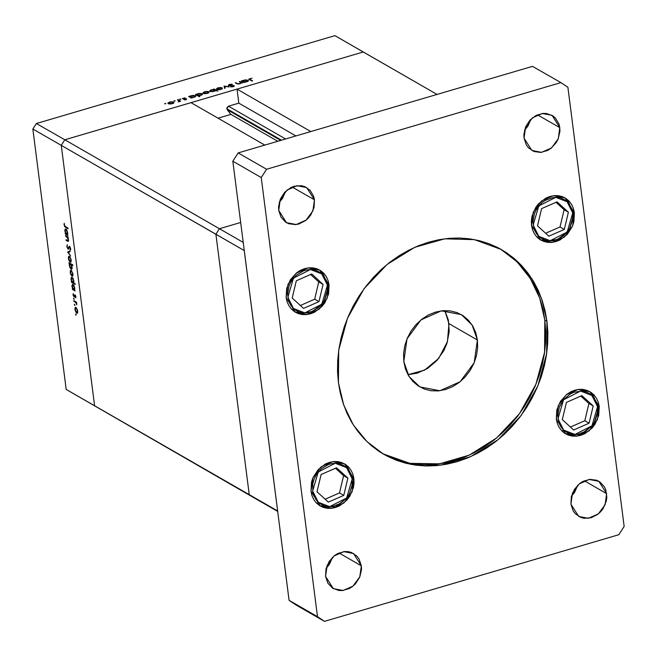 <?xml version="1.0" encoding="UTF-8"?>
<svg xmlns="http://www.w3.org/2000/svg" width="657" height="657" viewBox="0 0 657 657"><rect width="100%" height="100%" fill="white"/><g stroke="black" fill="none" stroke-linecap="round" stroke-linejoin="round"><path stroke-width="0.99" d="M240.684 222.444L219.422 228.702L215.882 234.212L249.249 494.696L277.714 511.491L66.217 389.478L94.616 405.804L61.249 145.32L32.85 128.994L66.217 389.478L32.85 128.994L36.39 123.483L64.788 139.81L363.264 51.985L334.865 35.659L36.39 123.483L334.865 35.659L437.061 94.403L363.264 51.985L64.788 139.81L36.39 123.483L32.85 128.994L61.249 145.32L64.788 139.81L61.249 145.32L64.788 139.81L191.031 102.664L64.788 139.81L61.249 145.32L94.616 405.804L61.249 145.32L94.616 405.804L66.217 389.478L277.648 511.023L94.616 405.804L249.249 494.696L215.882 234.212L249.249 494.696L215.882 234.212L244.281 250.539L277.648 511.023L244.281 250.539L61.249 145.32L215.882 234.212L219.422 228.702L215.882 234.212L219.422 228.702L243.238 242.4L64.788 139.81L219.422 228.702L240.684 222.444M65.585 236.208L65.503 235.535L68.188 237.078L68.279 237.752L67.794 237.473L68.632 240.421L67.835 241.324L66.119 240.363L66.029 239.69L68.098 240.643L67.827 238.121L65.585 236.208L67.293 237.284L68.246 239.567L68.024 240.676L66.029 239.69L66.119 240.363L68.246 241.39L68.188 237.078L65.503 235.535L65.585 236.208L66.308 235.994L65.585 236.208M68.082 249.192L66.842 246.671L67.326 244.634L67.186 246.679L67.843 248.379L68.369 248.403L69.445 246.326L70.693 248.74L70.324 250.383L70.225 248.026L69.56 247.032L68.082 249.192L69.502 247.04L70.299 248.445L70.324 250.383L70.693 248.74L69.281 246.334L67.999 248.518L67.186 246.679L67.326 244.634L66.809 246.465L68.082 249.192L68.689 249.011L68.082 249.192M67.614 252.05L69.971 250.99L70.069 251.721L68.344 252.419L70.627 256.107L67.614 252.05L70.627 256.107L68.344 252.419L70.069 251.721L69.971 250.99L67.614 252.05M69.412 256.394L71.079 259.449L70.636 262.2L69.305 261.174L68.484 259.022L68.533 256.657L69.412 256.394L68.911 256.296L68.394 258.447L70.143 262.094L71.005 261.888L71.178 260.049L69.412 256.394M71.202 270.405L72.87 273.46L72.426 276.211L71.104 275.176L70.283 273.025L70.324 270.668L71.202 270.405L70.701 270.306L70.184 272.458L71.933 276.096L72.796 275.899L72.968 274.059L71.202 270.405M74.512 290.016L75.095 290.977L72.401 289.433L72.319 288.76L72.787 289.023L71.942 285.442L72.5 284.317L73.986 285.59L74.824 288.735L74.512 290.016L74.767 288.103L72.508 284.317L71.983 286.485L72.787 289.023L72.319 288.76L72.401 289.433L75.095 290.977L74.512 290.016M75.571 314.473L75.982 314.227L76.064 315.303L75.571 314.473L76.064 315.303L75.793 314.021L75.571 314.473L76.04 314.333L75.571 314.473M75.957 307.492L77.469 309.94L77.625 312.839L76.409 312.987L75.029 310.12L75.079 307.755L75.957 307.492L75.456 307.394L74.939 309.554L77.206 313.299L77.723 311.155L75.957 307.492M74.315 304.717L74.726 304.47L74.816 305.546L74.315 304.717L74.816 305.546L74.545 304.265L74.315 304.717L74.791 304.577L74.315 304.717M73.929 301.317L73.839 300.643L76.532 302.187L76.82 304.766L75.875 302.606L73.929 301.317L75.769 302.491L76.82 304.766L76.532 302.187L73.839 300.643L73.929 301.317L74.652 301.103L73.929 301.317M73.543 298.631L73.954 298.385L74.036 299.461L73.543 298.631L74.036 299.461L73.765 298.179L73.543 298.631L74.011 298.492L73.543 298.631M74.98 294.853L75.818 296.364L75.662 297.843L75.227 295.666L74.159 297.046L73.116 295.264L73.231 293.58L73.855 296.25L74.98 294.853L74.101 296.348L73.231 293.58L73.067 294.944L74.052 297.005L75.079 295.535L75.662 297.843L75.867 296.652L74.98 294.853M73.576 282.855L75.177 283.783L75.268 284.456L71.49 282.288L71.399 281.607L71.868 281.878L71.03 278.289L71.588 277.164L73.067 278.445L73.904 281.582L73.576 282.855L73.855 280.958L71.588 277.164L71.071 279.332L71.868 281.878L71.399 281.607L71.49 282.288L75.268 284.456L75.177 283.783L73.576 282.855M69.56 263.638L68.977 262.677L72.755 264.845L72.837 265.527L71.268 264.615L72.122 267.448L71.572 269.345L69.962 267.818L69.322 264.139L69.305 265.551L71.063 269.247L71.564 269.345L72.089 267.169L71.268 264.615L72.837 265.527L72.755 264.845L68.977 262.677L69.067 263.35L69.782 263.137L69.067 263.35L69.56 263.638L70.283 263.424L69.56 263.638M67.408 234.574L67.991 235.535L65.306 233.991L65.215 233.309L65.684 233.58L64.838 229.991L65.396 228.866L66.883 230.139L67.72 233.572L67.408 234.574L67.671 232.66L65.404 228.866L64.879 231.034L65.684 233.58L65.215 233.309L65.306 233.991L67.991 235.535L67.408 234.574M64.427 225.088L64.887 226.222L67.958 228.086L68.041 228.759L64.649 226.583L64.23 223.265L64.427 225.088L64.23 223.265L64.041 224.834L65.56 227.33L68.041 228.759L67.958 228.086L65.511 226.681L64.427 225.088M239.197 81.632L239.846 81.443L242.532 82.987L241.406 82.897L239.813 83.833L237.506 83.948L235.255 82.79L238.031 83.71L239.731 83.57L240.84 82.749L239.197 81.632L240.84 82.749L239.731 83.57L237.85 83.661L235.255 82.79L236.627 83.587L239.945 83.792L241.406 82.897L242.532 82.987L239.846 81.443L239.92 82.043L239.846 81.443L239.197 81.632M228.266 85.632L228.94 84.581L231.609 84.211L232.299 84.285L231.88 84.564L229.827 84.638L228.817 85.361L233.646 85.541L234.237 86.059L233.465 86.593L230.615 86.896L233.465 85.911L228.266 85.632L233.416 85.886L230.615 86.896L233.145 86.699L234.253 85.936L228.915 85.451L229.695 84.679L232.299 84.285L229.318 84.457L228.266 85.632M224.152 86.059L229.326 86.88L224.932 86.469L225.154 88.104L224.464 88.309L224.152 86.059L224.464 88.309L225.154 88.104L224.932 86.469L229.326 86.88L224.251 86.034L224.751 88.227L224.152 86.059M222.099 87.824L222.115 88.818L220.21 89.574L217.598 89.705L216.35 89.056L217.746 87.907L220.875 87.512L222.099 87.824L218.009 87.824L216.35 89.015L218.362 89.763L220.793 89.426L222.337 88.588L222.099 87.824M208.795 91.742L208.942 92.621L206.906 93.491L203.686 93.475L203.185 92.538L205.255 91.602L208.064 91.495L204.705 91.742L203.046 92.933L205.058 93.672L207.489 93.343L209.033 92.497L208.795 91.742L208.918 92.645L208.795 91.742M191.491 97.581L191.984 97.86L191.343 98.049L188.658 96.505L193.133 95.347L195.843 96.029L195.096 96.899L192.476 97.573L194.152 97.269L195.843 96.053L195.515 95.667L191.384 95.659L188.658 96.505L191.343 98.049L191.984 97.86L191.491 97.581M164.899 103.453L165.868 103.584L164.767 103.863L165.876 103.543L164.899 103.453L164.948 103.88L164.899 103.453M173.662 102.081L173.678 103.075L171.773 103.831L168.948 103.913L168.028 103.502L168.052 102.87L170.122 101.934L172.931 101.835L169.572 102.081L167.913 103.272L169.925 104.011L172.356 103.683L173.9 102.837L173.662 102.081M174.162 100.726L175.132 100.858L174.031 101.137L175.14 100.817L174.162 100.726L174.212 101.153L174.162 100.726M177.374 99.823L178.014 99.634L180.708 101.186L178.187 101.884L179.131 100.989L177.374 99.823L179.156 101.079L178.187 101.884L180.708 101.186L178.014 99.634L178.088 100.242L178.014 99.634L177.374 99.823M179.846 99.059L180.823 99.182L179.722 99.462L180.831 99.141L179.846 99.059L179.903 99.478L179.846 99.059M186.654 98.862L186.399 99.527L184.313 99.831L186.021 99.059L183.057 99.067L182.432 98.55L185.208 97.794L183.188 98.698L186.654 98.862L183.229 98.722L185.208 97.794L182.4 98.69L186.021 99.059L184.313 99.831L186.038 99.659L186.654 98.862M198.258 95.569L199.859 96.489L199.219 96.678L195.441 94.509L199.925 93.351L202.627 94.033L201.88 94.904L199.252 95.569L200.935 95.273L202.635 94.058L202.299 93.664L198.176 93.664L195.441 94.509L199.219 96.678L199.859 96.489L198.258 95.569L198.332 96.168L198.258 95.569M213.919 89.508L213.426 89.221L214.067 89.032L217.845 91.2L215.627 90.485L212.4 91.725L209.567 91.052L210.757 89.984L213.607 89.492L211.267 89.812L209.567 91.019L209.903 91.422L214.026 91.422L215.627 90.485L217.845 91.2L214.067 89.032L213.426 89.221L213.919 89.508M244.141 82.084L244.642 82.371L244.002 82.56L241.308 81.008L245.792 79.858L248.494 80.54L247.746 81.411L245.135 82.084L246.802 81.772L248.502 80.565L248.165 80.17L244.043 80.17L241.308 81.008L244.002 82.56L244.642 82.371L244.141 82.084M250.194 78.643L249.685 79.152L252.608 80.885L251.96 81.074L248.855 79.16L252.009 78.15L248.839 79.103L251.96 81.074L252.608 80.885L250.153 79.481L250.235 80.08L249.635 79.054L250.194 78.643M172.027 103.494L168.89 103.486L168.948 103.913L168.635 103.165L169.9 102.27L173.021 102.27L172.06 103.765L173.267 102.706L172.463 102.081L170.114 102.213L168.644 103.042L169.449 103.675L172.027 103.494M189.372 96.916L189.298 96.316L189.372 96.916M189.84 97.187L189.766 96.587L189.84 97.187M195.622 96.53L195.515 95.667L195.622 96.53M193.815 97.08L190.637 97.088L190.711 97.688L190.366 96.776L191.696 95.856L194.866 95.848L193.848 97.351L195.113 96.136L193.848 95.61L191.491 95.922L190.374 96.809L191.639 97.335L193.815 97.08M196.164 94.92L196.082 94.321L196.164 94.92M196.632 95.191L196.55 94.583L196.632 95.191M202.413 94.534L202.299 93.664L202.413 94.534M200.599 95.084L197.429 95.093L197.502 95.692L197.157 94.78L198.48 93.861L201.658 93.852L200.631 95.355L201.896 94.14L200.631 93.614L198.283 93.926L197.166 94.805L198.43 95.339L200.599 95.084M207.16 93.154L204.023 93.146L204.081 93.581L203.769 92.834L205.041 91.931L208.154 91.931L207.193 93.425L208.4 92.374L207.596 91.742L205.247 91.873L203.777 92.703L204.77 93.36L207.16 93.154M214.166 89.787L214.067 89.032L214.166 89.787M211.603 90.001L215.036 90.305L213.747 91.495L210.544 91.233L210.601 91.66L210.297 90.929L211.603 90.001L210.314 90.781L211.119 91.413L213.5 91.282L215.02 90.444L213.829 89.746L211.603 90.001M220.465 89.237L217.327 89.229L217.385 89.664L217.073 88.917L218.338 88.013L221.458 88.013L220.497 89.508L221.713 88.293L220.522 87.775L217.081 88.794L218.067 89.451L220.465 89.237M225.154 88.104L224.932 86.469L225.146 88.104M234.114 86.231L234.048 85.681L234.114 86.231M235.978 83.209L235.896 82.601L235.978 83.209M237.234 83.866L237.161 83.332L237.234 83.866M242.031 81.427L241.948 80.819L242.031 81.427M242.499 81.69L242.417 81.09L242.499 81.69M248.28 81.033L248.165 80.17L248.28 81.033M246.465 81.583L243.295 81.591L243.369 82.199L243.024 81.279L244.347 80.368L247.525 80.359L246.498 81.854L247.763 80.639L246.498 80.121L244.149 80.425L243.033 81.312L244.067 81.821L246.465 81.583M77.575 312.929L76.688 313.192L77.575 312.929M77.395 310.958L76.598 312.518L75.268 309.734L75.662 308.1L76.532 308.026L76.04 308.166L77.682 310.876L76.475 308.56L75.498 308.19L75.3 309.956L76.171 312.124L77.148 312.494L77.395 310.958M76.541 302.261L75.769 302.491L76.541 302.261M75.555 301.62L74.832 301.834L75.555 301.62M75.884 297.095L75.374 297.251L75.884 297.095M75.473 295.42L75.054 295.527M74.512 296.865L74.052 297.005L74.512 296.865M74.701 296.126L74.184 296.282L74.701 296.126M75.399 295.297L74.356 295.601L75.399 295.297M73.264 289.179L72.401 289.433L73.264 289.179M74.438 287.922L73.658 289.532L72.319 286.698L72.738 285.023L73.584 284.949L73.099 285.089L74.734 287.84L73.469 285.425L72.664 285.056L72.295 286.485L73.009 288.817L74.151 289.565L74.438 287.922M72.352 282.034L71.49 282.288L72.352 282.034M73.527 280.777L72.738 282.379L71.399 279.545L71.818 277.878L72.664 277.796L72.18 277.944L73.814 280.687L72.549 278.272L71.744 277.903L71.375 279.332L72.098 281.672L73.231 282.42L73.527 280.777M72.828 275.841L71.933 276.096L72.828 275.841M72.64 273.862L71.851 275.423L70.513 272.647L70.907 271.004L71.777 270.93L71.293 271.078L72.927 273.78L71.72 271.472L70.751 271.103L70.545 272.86L71.416 275.028L72.393 275.398L72.64 273.862M71.983 264.41L71.268 264.615L71.983 264.41M71.933 268.984L71.063 269.247L71.933 268.984M69.634 265.732L70.02 264.048L71.137 263.917L70.414 264.13L72.048 266.882L71.342 268.631L69.634 265.732L70.356 267.892L71.358 268.631L71.794 267.383L71.063 264.845L70.02 264.048L69.634 265.732M71.03 261.831L70.143 262.094L71.03 261.831M70.849 259.86L70.053 261.412L68.722 258.636L69.116 256.994L69.987 256.928L69.494 257.068L71.137 259.77L69.929 257.462L68.952 257.092L68.755 258.85L69.626 261.018L70.603 261.396L70.849 259.86M69.913 251.787L69.65 251.352L69.913 251.787M69.001 248.256L68.328 248.453L69.001 248.256M69.297 247.27L68.747 247.434L69.297 247.27M69.527 246.35L69.084 246.482L69.527 246.35M70.718 249.438L70.02 249.644L70.718 249.438M70.102 246.95L69.691 247.073L70.102 246.95M68.221 237.349L67.794 237.473L68.221 237.349M68.599 240.823L67.49 241.152L68.599 240.823M66.842 240.15L66.119 240.363L66.842 240.15M68.123 240.618L68.632 240.47M68.123 237.046L67.293 237.284L68.123 237.046M67.277 236.553L66.562 236.766L67.277 236.553M66.16 233.736L65.306 233.991L66.16 233.736M67.334 232.479L66.554 234.081L65.215 231.248L65.634 229.58L66.48 229.498L65.996 229.646L67.63 232.389L66.365 229.975L65.56 229.605L65.191 231.034L65.905 233.375L67.047 234.114L67.334 232.479M66.275 227.117L65.56 227.33L66.275 227.117M227.191 109.67L280.679 140.417L227.191 109.67L230.977 114.367L218.017 118.178L230.977 114.367L277.788 141.271L230.977 114.367L227.191 109.67M281.5 140.179L226.813 108.742L281.5 140.179M310.818 131.548L237.029 89.13L238.82 103.124L228.464 106.171L226.854 107.929L226.813 108.742L228.464 106.171L238.82 103.124L295.905 135.942L238.82 103.124L237.029 89.13L310.818 131.548M191.031 102.664L264.82 145.09L191.031 102.664M285.549 138.988L228.464 106.171L285.549 138.988M538.839 236.364L533.147 225.08L538.756 206.002L555.723 197.346L567.057 201.691L567.476 199.843L564.642 197.708L567.476 199.843L567.057 201.691L569.553 204.565L572.559 211.841L572.584 220.218L569.611 228.414L564.108 235.181L560.651 237.686L556.906 239.485L549.096 240.676L545.343 240.027L541.877 238.565L538.839 236.364L536.342 233.49L534.478 230.057L532.934 222.074L534.437 213.632L536.276 209.632L541.779 202.873L545.236 200.36L552.89 197.56L556.791 197.379L560.552 198.028L564.018 199.482L567.057 201.691L572.748 212.967L567.131 232.044L550.172 240.708L538.839 236.364L537.245 237.382L538.839 236.364M567.541 199.925L573.742 214.198L568.921 230.681L555.543 240.979L540.407 239.854L555.822 241.037L569.225 230.714L573.931 214.207L567.467 199.843L564.642 197.708M537.516 225.819L548.85 236.224L564.281 229.424L568.379 212.227L557.037 201.83L541.606 208.622L537.516 225.819L541.606 208.622L557.037 201.83L568.379 212.227L564.084 209.764L555.953 202.307L564.084 209.764L568.379 212.227L564.281 229.424L559.994 226.961L564.084 209.764L559.994 226.961L564.281 229.424L548.85 236.224L537.516 225.819M545.647 233.276L559.994 226.961L545.647 233.276M563.657 430.105L557.965 418.829L563.575 399.752L580.542 391.087L591.875 395.44L592.294 393.592L589.46 391.457L592.294 393.592L591.875 395.44L594.371 398.314L597.377 405.591L597.402 413.967L594.437 422.164L591.957 425.793L585.477 431.435L577.823 434.236L573.914 434.425L570.161 433.776L566.695 432.314L563.657 430.105L561.16 427.239L559.304 423.806L557.752 415.824L559.255 407.381L563.575 399.752L570.054 394.11L573.807 392.311L581.617 391.12L585.371 391.777L588.836 393.231L591.875 395.44L597.566 406.716L591.957 425.793L574.99 434.458L563.657 430.105L562.063 431.132L563.657 430.105M592.359 393.674L598.56 407.948L593.739 424.422L580.361 434.729L565.225 433.604L580.64 434.786L594.051 424.463L598.749 407.956L592.286 393.592L589.46 391.457M562.335 419.568L573.668 429.974L589.099 423.174L593.197 405.977L581.864 395.58L566.433 402.371L562.335 419.568L566.433 402.371L581.864 395.58L593.197 405.977L588.902 403.513L580.78 396.056L588.902 403.513L593.197 405.977L589.099 423.174L584.812 420.71L588.902 403.513L584.812 420.71L589.099 423.174L573.668 429.974L562.335 419.568M570.465 427.025L584.812 420.71L570.465 427.025M293.515 308.544L287.823 297.268L293.433 278.19L310.4 269.526L321.733 273.87L322.152 272.031L319.318 269.896L322.053 271.957L328.41 286.197L323.671 302.754L310.276 313.143L295.083 312.042L310.498 313.225L323.909 302.893L328.607 286.395L322.144 272.023L321.733 273.87L324.23 276.745L327.235 284.029L327.26 292.406L324.295 300.602L318.785 307.361L311.582 311.673L303.772 312.855L300.019 312.206L296.553 310.753L293.515 308.544L291.018 305.669L289.162 302.245L287.61 294.262L289.113 285.811L290.952 281.82L296.463 275.053L303.665 270.75L307.566 269.748L311.475 269.559L315.229 270.208L318.694 271.67L321.733 273.87L327.424 285.154L321.815 304.232L304.848 312.888L293.515 308.544L291.922 309.57L293.515 308.544M292.193 298.007L303.526 308.404L318.957 301.612L323.055 284.415L311.722 274.01L296.291 280.81L292.193 298.007L296.291 280.81L311.722 274.01L323.055 284.415L318.76 281.952L310.638 274.486L318.76 281.952L323.055 284.415L318.957 301.612L314.67 299.149L318.76 281.952L314.67 299.149L318.957 301.612L303.526 308.404L292.193 298.007M322.053 271.957L319.318 269.896M300.323 305.464L314.67 299.149L300.323 305.464M318.333 502.293L312.642 491.017L318.259 471.94L335.218 463.275L346.551 467.62L346.97 465.78L344.137 463.645L346.97 465.78L346.551 467.62L349.048 470.494L350.912 473.927L352.062 477.779L352.078 486.155L349.113 494.351L346.633 497.981L340.154 503.623L332.499 506.424L328.599 506.604L324.837 505.956L321.372 504.502L318.333 502.293L315.836 499.419L312.831 492.142L312.806 483.766L313.939 479.561L315.779 475.569L321.281 468.802L328.484 464.499L332.385 463.489L336.294 463.308L340.047 463.957L343.512 465.419L346.551 467.62L352.242 478.904L346.633 497.981L329.666 506.637L318.333 502.293L316.74 503.319L318.333 502.293M317.011 491.756L328.352 502.153L343.783 495.362L347.873 478.165L336.54 467.759L321.109 474.551L317.011 491.756L321.109 474.551L336.54 467.759L347.873 478.165L343.586 475.701L335.456 468.236L343.586 475.701L347.873 478.165L343.783 495.362L339.488 492.898L343.586 475.701L339.488 492.898L343.783 495.362L328.352 502.153L317.011 491.756M325.141 499.213L339.488 492.898L325.141 499.213M382.785 453.757L409.919 463.366L439.533 463.842L469.238 455.137L496.618 437.973L519.449 413.729L535.882 384.378L544.587 352.3L544.85 320.107L546.952 321.314L546.665 353.688L537.853 385.914L521.239 415.364L498.187 439.623L470.576 456.689L440.691 465.181L410.962 464.384L383.836 454.373L366.902 441.619L353.31 424.907L343.685 404.958L338.429 382.67L340.31 393.28L343.184 403.497L347.003 413.22L351.75 422.352L357.375 430.803L363.822 438.498L371.024 445.356L378.917 451.318L387.425 456.328L396.467 460.327L405.952 463.284L415.791 465.164L425.884 465.961L436.149 465.657L446.473 464.261L456.763 461.781L466.913 458.249L476.826 453.691L486.418 448.148L495.592 441.685L504.248 434.359L512.312 426.237L519.712 417.4L526.364 407.931L532.211 397.928L537.196 387.482L541.278 376.691L544.398 365.662L546.55 354.501L547.7 343.324L547.831 332.22L546.952 321.314L545.072 310.695L542.206 300.479L538.387 290.764L533.64 281.631L528.014 273.181L521.568 265.485L514.365 258.628L506.473 252.666L497.965 247.656L488.923 243.657L479.438 240.7L469.599 238.82L459.498 238.023L449.24 238.327L438.917 239.723L428.627 242.203L418.476 245.734L408.564 250.292L398.971 255.836L389.798 262.299L381.142 269.625L373.077 277.747L365.678 286.583L359.026 296.052L353.179 306.055L348.194 316.502L344.112 327.293L340.983 338.322L338.84 349.483L337.69 360.66L337.558 371.763L338.429 382.67L338.725 350.296L347.537 318.07L364.15 288.62L387.203 264.36L414.813 247.295L444.699 238.803L474.428 239.6L501.554 249.611L518.488 262.365L532.08 279.077L541.705 299.025L546.952 321.314L544.85 320.107L542.969 309.488L540.103 299.272L536.284 289.556L531.538 280.424L525.912 271.973L519.465 264.278L512.263 257.413M326.094 568.436L332.45 557.374L329.428 564.338L326.094 568.436M361.366 565.808L359.798 576.887L352.998 586.101L343.126 590.487L333.378 588.631L325.585 576.337L327.868 583.137L332.532 588.114L338.856 590.487L342.354 590.569L349.327 588.516L352.546 586.455L355.421 583.81L359.691 577.158L361.49 569.578L361.366 565.808L359.075 559L357.006 556.224L351.405 552.48L348.087 551.65L344.597 551.568L337.616 553.621L334.397 555.682L329.116 561.472L326.028 568.724L325.585 576.337L327.145 565.25L333.953 556.036L343.816 551.65L353.573 553.506L361.366 565.808L339.02 552.964L361.366 565.808M574.415 212.712L572.534 226.008L564.371 237.062L552.529 242.326L540.826 240.101L531.48 225.343L532.457 229.63L534.223 233.506L536.703 236.832L539.816 239.477L543.429 241.324L547.404 242.326L551.601 242.425L555.838 241.628L559.978 239.961L567.278 234.311L572.403 226.328L573.889 221.836L574.415 212.712L573.438 208.417L571.672 204.541L569.184 201.214L566.079 198.578L562.466 196.722L558.483 195.72L554.294 195.622L550.049 196.418L545.918 198.085L538.609 203.736L535.718 207.505L532.006 216.21L531.324 220.809L531.48 225.343L533.353 212.039L541.524 200.985L553.358 195.72L565.061 197.946L574.415 212.712M329.091 284.892L327.219 298.196L319.047 309.25L307.213 314.514L295.502 312.289L286.156 297.522L287.134 301.818L288.899 305.694L291.388 309.02L294.492 311.656L298.106 313.512L302.08 314.514L306.277 314.613L310.523 313.816L314.654 312.149L321.955 306.499L324.854 302.729L328.566 294.024L329.091 284.892L328.114 280.605L326.348 276.728L323.86 273.402L320.756 270.758L317.142 268.91L313.159 267.908L308.971 267.81L304.725 268.606L300.594 270.273L296.734 272.745L290.394 279.693L286.682 288.398L286.156 297.522L288.029 284.226L296.2 273.172L308.034 267.908L319.737 270.134L329.091 284.892M353.909 478.641L352.037 491.945L343.866 502.999L332.031 508.263L320.329 506.038L310.975 491.272L311.952 495.567L313.718 499.443L316.206 502.769L319.31 505.405L322.924 507.261L326.907 508.263L331.095 508.362L335.341 507.565L339.472 505.898L346.773 500.248L349.672 496.478L353.384 487.773L354.066 483.174L353.909 478.641L352.932 474.354L351.167 470.469L348.686 467.152L345.574 464.507L341.96 462.651L337.985 461.657L333.789 461.559L329.551 462.356L325.412 464.023L318.111 469.673L312.987 477.655L311.5 482.148L310.975 491.272L312.855 477.976L321.018 466.913L332.853 461.657L344.564 463.883L353.909 478.641M599.233 406.453L597.361 419.757L589.189 430.811L577.355 436.076L565.644 433.85L556.298 419.092L557.276 423.379L559.041 427.255L561.53 430.581L564.634 433.226L568.248 435.074L572.222 436.076L576.419 436.174L580.665 435.377L584.796 433.71L592.097 428.06L594.996 424.291L598.708 415.585L599.233 406.453L598.256 402.166L596.49 398.29L594.002 394.964L590.898 392.319L587.284 390.472L583.301 389.47L579.113 389.371L574.867 390.168L570.736 391.835L566.876 394.307L560.536 401.255L556.824 409.96L556.298 419.092L558.171 405.788L566.342 394.734L578.176 389.47L589.879 391.695L599.233 406.453M524.532 130.283L530.889 119.221L527.867 126.185L524.532 130.283M559.805 127.647L558.245 138.734L551.437 147.948L541.573 152.334L531.817 150.478L524.023 138.175L526.314 144.983L528.384 147.759L533.985 151.504L540.793 152.416L547.774 150.363L550.993 148.301L556.274 142.512L558.13 139.005L559.928 131.425L559.805 127.647L558.992 124.074L555.444 118.071L552.857 115.87L546.534 113.497L543.035 113.415L536.055 115.468L529.969 120.174L525.699 126.826L523.9 134.398L524.023 138.175L525.592 127.097L532.392 117.882L542.255 113.497L552.011 115.345L559.805 127.647L537.459 114.811L559.805 127.647M279.217 202.463L285.573 191.409L282.543 198.373L279.217 202.463M314.481 199.835L312.921 210.922L306.113 220.136L296.25 224.522L286.493 222.666L278.708 210.363L280.991 217.171L285.647 222.14L288.661 223.684L295.469 224.604L299.009 223.938L305.669 220.489L308.535 217.837L310.95 214.699L314.046 207.448L314.481 199.835L313.668 196.262L310.129 190.259L304.528 186.514L301.21 185.685L294.18 186.26L290.739 187.656L284.645 192.361L280.375 199.014L278.576 206.585L278.708 210.363L280.268 199.276L287.076 190.062L296.939 185.685L306.688 187.532L314.481 199.835L292.143 186.99L314.481 199.835M571.418 496.249L577.774 485.195L574.752 492.15L571.418 496.249M606.682 493.621L605.122 504.707L598.313 513.922L588.45 518.299L578.702 516.451L570.908 504.149L573.191 510.957L575.261 513.725L580.862 517.47L584.18 518.299L591.21 517.724L597.87 514.275L600.744 511.622L603.151 508.485L606.247 501.225L606.813 497.398L605.869 490.048L604.399 486.812L599.742 481.844L596.728 480.3L589.92 479.38L582.94 481.433L579.72 483.495L574.44 489.284L571.344 496.536L570.908 504.149L572.469 493.062L579.277 483.848L589.14 479.462L598.897 481.318L606.682 493.621L584.344 480.776L606.682 493.621M477.393 339.956L474.173 362.754L460.179 381.709L439.886 390.726L419.815 386.916L409.04 376.518L403.792 361.613L407.003 338.807L421.006 319.852L441.299 310.835L461.362 314.646L472.137 325.051L477.393 339.956L448.986 323.63L477.393 339.956L477.647 347.725L476.489 355.609L473.943 363.305L470.125 370.523L465.164 376.987L459.259 382.44L452.64 386.677L445.553 389.535L438.276 390.899L431.099 390.726L424.274 389.018L418.082 385.84L412.752 381.315L408.49 375.615L405.468 368.963L403.792 361.613L403.529 353.844L404.696 345.96L407.233 338.256L411.06 331.038L416.021 324.583L421.925 319.13L428.545 314.892L435.624 312.034L442.9 310.662L450.086 310.835L456.911 312.551L463.103 315.73L468.433 320.255L472.687 325.946L475.717 332.606L477.393 339.956M407.964 374.679L424.594 370.162L438.704 358.385L447.425 341.747L448.986 323.63L444.822 310.564L448.32 319.885L449.248 331.391L446.982 343.176L443.787 350.666L436.757 360.66L427.625 368.396L417.154 373.201L407.964 374.679M296.052 605.015L289.096 600.358L232.841 161.195L238.146 152.933L532.531 66.316L560.93 82.642L567.894 87.291L624.15 526.454L618.845 534.724L324.459 621.341L317.495 616.693L261.24 177.53L266.545 169.26L560.93 82.642L266.545 169.26L261.24 177.53L317.495 616.693L324.459 621.341L618.845 534.724L624.15 526.454L567.894 87.291L560.93 82.642L532.531 66.316L238.146 152.933L266.545 169.26L238.146 152.933L232.841 161.195L261.24 177.53L232.841 161.195L289.096 600.358L317.495 616.693L289.096 600.358L296.052 605.015L324.459 621.341L296.052 605.015M385.322 455.112L394.364 459.112L403.85 462.068L413.688 463.957L423.781 464.754L434.047 464.45L444.37 463.054L454.652 460.573L464.811 457.034L474.724 452.476L484.316 446.941L493.481 440.477L502.145 433.144L510.21 425.03L517.609 416.193L524.261 406.724L530.109 396.721L535.094 386.267L539.175 375.484L542.296 364.454L544.448 353.294L545.589 342.108L545.729 331.013L544.85 320.107L539.709 298.122L530.306 278.404L517.043 261.79L500.494 249.011M168.635 103.165L168.726 103.863M173.284 102.574L173.374 103.28M179.156 101.079L179.221 101.621M186.112 99.158L186.169 99.618M183.131 98.616L183.188 99.084M190.366 96.776L190.464 97.548M195.113 96.152L195.203 96.842M197.157 94.78L197.256 95.552M201.904 94.148L201.986 94.846M203.769 92.834L203.859 93.524M208.417 92.243L208.507 92.941M215.036 90.305L215.126 90.962M210.297 90.929L210.388 91.61M217.073 88.917L217.155 89.607M221.721 88.325L221.811 89.024M228.784 85.279L228.85 85.804M233.522 86.01L233.596 86.535M240.84 82.749L240.922 83.39M243.024 81.287L243.123 82.051M247.771 80.655L247.853 81.353M249.635 79.062L249.726 79.793M76.992 312.592L77.748 312.371M75.662 308.1L76.409 307.878M74.955 295.51L75.448 295.371M74.101 296.348L74.693 296.176M74.052 289.606L74.783 289.392M72.746 285.023L73.469 284.81M73.141 282.461L73.847 282.255M71.835 277.87L72.557 277.656M72.237 275.497L72.993 275.275M70.907 271.004L71.654 270.783M70.02 264.048L70.907 263.786M71.342 268.631L72.106 268.409M70.439 261.494L71.202 261.272M69.116 256.994L69.864 256.78M68.197 248.551L68.985 248.313M69.502 247.04L70.053 246.876M68.024 240.676L68.632 240.503M66.948 234.163L67.679 233.949M65.643 229.572L66.365 229.359M319.91 505.791L335.316 506.974L348.727 496.643L353.425 480.144L346.962 465.772L344.137 463.645"/></g></svg>
